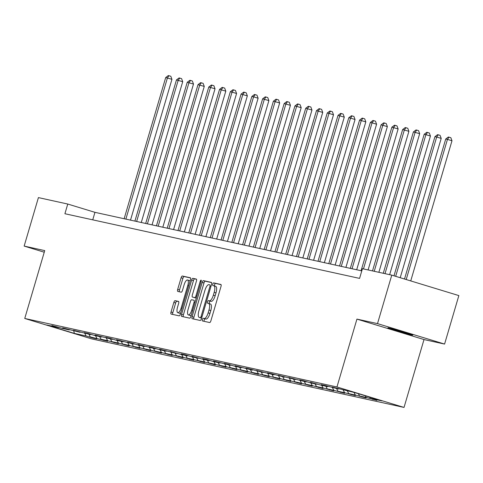 <?xml version="1.0" encoding="UTF-8"?>
<svg xmlns="http://www.w3.org/2000/svg" width="483" height="483" viewBox="0 0 483 483"><rect width="100%" height="100%" fill="white"/><g stroke="black" fill="none" stroke-linecap="round" stroke-linejoin="round"><path stroke-width="0.72" d="M202.383 319.523A1.389 0.483 -73 0 0 202.449 320.954A1.389 0.483 -73 0 0 202.468 320.954L209.664 322.535A1.986 0.694 -73 0 0 210.902 320.784L220.985 286.522A1.986 0.694 -73 0 0 220.888 284.475A1.986 0.694 -73 0 0 220.87 284.469L213.667 282.887A1.389 0.483 -73 0 0 212.804 284.119A1.389 0.483 -73 0 0 212.87 285.55A1.389 0.483 -73 0 0 212.888 285.55L213.818 285.755A6.351 2.216 -73 0 1 213.878 285.773A6.351 2.216 -73 0 1 214.192 292.324L213.353 295.179A6.351 2.216 -73 0 1 209.393 300.794L208.457 300.589A1.389 0.483 -73 0 0 207.593 301.821A1.389 0.483 -73 0 0 207.66 303.252A1.389 0.483 -73 0 0 207.678 303.252L208.608 303.457A6.351 2.216 -73 0 1 208.668 303.475A6.351 2.216 -73 0 1 208.982 310.026L208.143 312.881A6.351 2.216 -73 0 1 204.182 318.496L203.252 318.291A1.389 0.483 -73 0 0 202.383 319.523M208.722 303.493L210.419 304.012A6.351 2.216 -73 0 1 210.479 304.024A6.351 2.216 -73 0 1 210.793 310.581L209.954 313.431A6.351 2.216 -73 0 1 205.993 319.052L205.064 318.846A1.389 0.483 -73 0 0 204.194 320.072A1.389 0.483 -73 0 0 204.104 321.316M221.087 284.668L215.484 283.443A1.389 0.483 -73 0 0 214.615 284.668A1.389 0.483 -73 0 0 214.555 285.978M213.933 285.791L215.629 286.31A6.351 2.216 -73 0 1 215.69 286.322A6.351 2.216 -73 0 1 216.004 292.879L215.164 295.729A6.351 2.216 -73 0 1 211.204 301.35L210.274 301.144A1.389 0.483 -73 0 0 209.405 302.37A1.389 0.483 -73 0 0 209.344 303.68M411.945 335.033A12.944 0.338 -163.6 0 0 412.754 335.154A12.944 0.338 -163.6 0 0 402.635 331.827A12.944 0.338 -163.6 0 0 388.737 327.957A12.944 0.338 -163.6 0 0 387.927 327.842A12.944 0.338 -163.6 0 0 398.046 331.169A12.944 0.338 -163.6 0 0 411.945 335.033M175.088 300.661A1.986 0.694 -73 0 0 173.85 302.418L171.024 312.03A1.986 0.694 -73 0 0 171.121 314.077L179.139 315.84A1.986 0.694 -73 0 0 180.376 314.083L190.459 279.82A1.986 0.694 -73 0 0 190.356 277.773A1.986 0.694 -73 0 0 190.338 277.767L182.345 276.016A1.986 0.694 -73 0 0 181.107 277.767L177.69 289.377A1.986 0.694 -73 0 0 177.786 291.424A1.986 0.694 -73 0 0 177.804 291.43L181.228 292.185A1.986 0.694 -73 0 0 182.465 290.428L184.162 284.668A5.307 1.854 -73 0 1 187.525 279.989A5.307 1.854 -73 0 1 187.784 285.465L181.149 308.021A5.307 1.854 -73 0 1 177.786 312.7A5.307 1.854 -73 0 1 177.521 307.224L178.625 303.469A1.986 0.694 -73 0 0 178.529 301.416A1.986 0.694 -73 0 0 178.511 301.416L175.088 300.661L176.899 301.217A1.986 0.694 -73 0 0 175.661 302.968L172.836 312.586A1.986 0.694 -73 0 0 172.733 314.433M44.726 250.599L24.15 246.082L38.417 197.601L67.759 204.043L64.909 213.734L359.575 278.395L362.431 268.699L391.773 275.141L377.507 323.616L356.931 319.106L336.953 386.974L24.748 318.466L44.726 250.599M192.095 316.655A1.986 0.694 -73 0 0 192.198 318.702A1.986 0.694 -73 0 0 192.216 318.708L200.21 320.464A1.986 0.694 -73 0 0 201.447 318.708L211.536 284.445A1.986 0.694 -73 0 0 211.433 282.398A1.986 0.694 -73 0 0 211.415 282.392L203.421 280.641A1.986 0.694 -73 0 0 202.184 282.392L192.095 316.655L193.912 317.21A1.986 0.694 -73 0 0 193.81 319.058M189.674 318.152L181.674 316.395A1.986 0.694 -73 0 0 181.674 316.395A1.986 0.694 -73 0 1 181.56 314.342L191.642 280.08A1.986 0.694 -73 0 1 192.88 278.329L196.303 279.077A1.986 0.694 -73 0 0 196.303 279.077A1.986 0.694 -73 0 1 196.424 281.13L192.331 295.022A1.986 0.694 -73 0 0 192.433 297.069A1.986 0.694 -73 0 0 192.451 297.075L194.721 297.576A1.986 0.694 -73 0 0 195.959 295.819L200.216 281.354A1.389 0.483 -73 0 1 201.097 280.128A1.389 0.483 -73 0 1 201.163 281.559L190.912 316.395A1.986 0.694 -73 0 1 189.674 318.152M336.953 386.974L404.03 407.429L91.824 338.921L24.748 318.466M92.796 337.665L92.7 337.991L96.842 338.897L90.224 336.88L107.612 341.264L100.995 339.241L107.624 340.696L118.383 343.624L111.766 341.608L118.389 343.063L129.154 345.991L122.537 343.968L129.16 345.423L139.925 348.352L133.308 346.335L139.931 347.79L150.69 350.712L144.073 348.696L150.702 350.151L161.461 353.079L154.844 351.063L161.473 352.518L172.232 355.44L165.615 353.423L172.244 354.878L183.003 357.806L176.386 355.79L183.015 357.239L193.774 360.167L187.156 358.151L193.786 359.606L204.544 362.534L197.927 360.517L204.557 361.966L215.315 364.894L208.698 362.878L215.327 364.333L226.086 367.261L219.469 365.239L226.098 366.694L236.857 369.622L230.24 367.605L236.869 369.06L247.628 371.982L241.011 369.966L247.64 371.421L258.399 374.349L251.782 372.333L258.411 373.788L269.17 376.71L262.553 374.693L269.176 376.148L279.941 379.077L273.324 377.06L279.947 378.515L290.712 381.437L284.095 379.421L290.718 380.876L301.477 383.804L294.859 381.787L301.489 383.236L312.247 386.165L305.63 384.148L312.26 385.603L323.018 388.531L316.401 386.509L323.03 387.964L333.789 390.892L327.172 388.875L333.801 390.33L344.56 393.259L337.943 391.236L344.572 392.691L355.331 395.619L348.714 393.603L355.343 395.058L366.102 397.98L359.485 395.963L366.114 397.418L376.873 400.347L370.256 398.33L381.993 400.902L354.437 392.504L331.942 386.998L338.559 389.014L338.957 388.785M92.7 337.991L86.083 335.969L74.346 333.397L46.785 324.993L58.528 327.571L51.91 325.554L62.669 328.476L69.292 329.931L62.675 327.915L80.063 332.298L73.446 330.275L90.834 334.659L84.217 332.642L88.359 333.548L94.976 335.57L101.605 337.025L94.988 335.003L112.376 339.386L105.759 337.369L109.901 338.275L116.518 340.298L123.147 341.747L116.53 339.73L133.918 344.113L127.301 342.097L131.442 343.002L138.06 345.019L144.689 346.474L138.072 344.457L155.46 348.841L148.842 346.824L152.984 347.73L159.601 349.746L166.23 351.201L159.613 349.185L177.001 353.568L170.384 351.546L181.143 354.474L187.772 355.929L181.155 353.912L185.297 354.818L191.914 356.84L198.543 358.295L191.926 356.273L202.685 359.201L209.314 360.656L202.697 358.64L206.839 359.545L213.456 361.568L220.079 363.017L213.462 361L230.85 365.383L224.233 363.367L228.381 364.273L234.998 366.289L241.621 367.744L235.004 365.728L252.392 370.111L245.775 368.094L249.916 369L263.163 372.471L256.545 370.455L273.933 374.838L267.316 372.822L271.458 373.727L284.704 377.199L278.087 375.182L295.475 379.566L288.858 377.543L306.246 381.926L299.629 379.91L303.771 380.815L310.388 382.838L317.017 384.287L310.4 382.27L321.159 385.199L327.788 386.654L321.171 384.637L325.313 385.543L338.559 389.014M88.902 334.236L90.224 336.88M95.531 335.691L96.854 338.335M69.292 329.931L69.697 329.702M99.673 336.597L100.995 339.241M106.302 338.052L107.624 340.696M80.063 332.298L80.468 332.062M110.444 338.963L111.766 341.608M117.073 340.418L118.389 343.063M90.834 334.659L91.233 334.429M121.215 341.324L122.537 343.968M127.844 342.779L129.16 345.423M101.605 337.025L102.004 336.79M131.986 343.691L133.308 346.335M138.615 345.146L139.931 347.79M112.376 339.386L112.774 339.151M142.757 346.051L144.073 348.696M149.386 347.506L150.702 350.151M123.147 341.747L123.545 341.517M153.528 348.418L154.844 351.063M160.157 349.867L161.473 352.518M133.918 344.113L134.316 343.878M164.298 350.779L165.615 353.423M170.928 352.234L172.244 354.878M144.689 346.474L145.087 346.245M175.069 353.139L176.386 355.79M181.699 354.594L183.015 357.239M155.46 348.841L155.858 348.605M185.84 355.506L187.156 358.151M192.469 356.961L193.786 359.606M166.23 351.201L166.629 350.972M196.611 357.867L197.927 360.517M203.234 359.322L204.557 361.966M177.001 353.568L177.4 353.333M207.382 360.233L208.698 362.878M214.005 361.689L215.327 364.333M187.772 355.929L188.171 355.699M218.153 362.594L219.469 365.239M224.776 364.049L226.098 366.694M198.543 358.295L198.942 358.06M228.918 364.961L230.24 367.605M235.547 366.416L236.869 369.06M209.314 360.656L209.713 360.427M239.689 367.322L241.011 369.966M246.318 368.777L247.64 371.421M220.079 363.017L220.483 362.787M250.46 369.688L251.782 372.333M257.089 371.137L258.411 373.788M230.85 365.383L231.254 365.148M261.231 372.049L262.553 374.693M267.86 373.504L269.176 376.148M241.621 367.744L242.019 367.515M272.001 374.416L273.324 377.06M278.631 375.865L279.947 378.515M252.392 370.111L252.79 369.875M282.772 376.776L284.095 379.421M289.402 378.231L290.718 380.876M263.163 372.471L263.561 372.242M293.543 379.137L294.859 381.787M300.172 380.592L301.489 383.236M273.933 374.838L274.332 374.603M304.314 381.504L305.63 384.148M310.943 382.959L312.26 385.603M284.704 377.199L285.103 376.969M315.085 383.864L316.401 386.509M321.714 385.319L323.03 387.964M295.475 379.566L295.874 379.33M325.856 386.231L327.172 388.875M332.485 387.686L333.801 390.33M306.246 381.926L306.645 381.697M336.627 388.592L337.943 391.236M343.256 390.047L344.572 392.691M317.017 384.287L317.416 384.057M347.398 390.958L348.714 393.603M354.027 392.413L355.343 395.058M327.788 386.654L328.186 386.418M358.356 393.693L359.485 395.963M365.317 395.819L366.114 397.418M369.664 397.147L370.256 398.33M356.931 319.106L424.008 339.555L444.583 344.071L377.507 323.616M444.583 344.071L458.85 295.59L391.773 275.141M24.15 246.082L44.249 252.211M424.008 339.555L404.03 407.429M361.785 270.885L94.952 212.333L67.759 204.043M73.76 330.909L74.346 333.397M84.76 333.324L86.083 335.969M58.528 327.571L58.926 327.335M92.742 219.843L94.952 212.333M372.828 399.109L372.731 399.435M362.057 396.748L361.96 397.074M351.286 394.388L351.189 394.708M340.515 392.021L340.418 392.347M329.744 389.66L329.647 389.986M318.973 387.294L318.877 387.62M308.202 384.933L308.106 385.259M297.431 382.566L297.335 382.892M286.661 380.206L286.564 380.532M275.89 377.839L275.793 378.165M265.119 375.478L265.028 375.804M254.348 373.118L254.257 373.437M243.583 370.751L243.486 371.077M232.812 368.39L232.715 368.71M222.041 366.023L221.945 366.349M211.27 363.663L211.174 363.989M200.499 361.296L200.403 361.622M189.728 358.935L189.632 359.261M178.958 356.569L178.861 356.895M168.187 354.208L168.09 354.534M157.416 351.847L157.319 352.167M146.645 349.481L146.548 349.807M135.874 347.12L135.777 347.44M125.103 344.753L125.006 345.079M114.332 342.393L114.242 342.719M103.561 340.026L103.471 340.352M211.632 282.597L205.233 281.191A1.986 0.694 -73 0 0 203.995 282.947L193.912 317.21M200.252 317.633A1.389 0.483 -73 0 0 201.115 316.407L209.966 286.328A1.389 0.483 -73 0 0 209.9 284.898A1.389 0.483 -73 0 0 209.888 284.892L208.904 284.68A6.351 2.216 -73 0 0 204.943 290.295L198.893 310.853A6.351 2.216 -73 0 0 199.207 317.403A6.351 2.216 -73 0 0 199.268 317.416L201.64 318.055M200.964 317.935A6.351 2.216 -73 0 0 201.019 317.953A6.351 2.216 -73 0 0 201.079 317.971L199.268 317.416M201.628 318.092L201.079 317.971M196.521 279.277L194.697 278.878A1.986 0.694 -73 0 0 193.454 280.635L183.371 314.898A1.986 0.694 -73 0 0 183.274 316.745M194.226 297.619A1.986 0.694 -73 0 0 194.244 297.625A1.986 0.694 -73 0 0 194.263 297.631L196.303 298.077L194.721 297.576M188.086 309.44A5.307 1.854 -73 0 0 188.352 314.922A5.307 1.854 -73 0 0 191.715 310.237L194.051 302.292A1.986 0.694 -73 0 0 193.955 300.245A1.986 0.694 -73 0 0 193.937 300.239L191.666 299.744A1.986 0.694 -73 0 0 190.429 301.495L188.086 309.44M188.352 314.922L190.163 315.471A5.307 1.854 -73 0 0 191.322 315.001M178.728 301.615L176.899 301.217M177.786 312.7L179.598 313.256A5.307 1.854 -73 0 0 180.757 312.785M189.988 281.408A5.307 1.854 -73 0 0 189.336 280.545L187.525 279.989M190.556 277.973L184.156 276.566A1.986 0.694 -73 0 0 182.918 278.323L179.501 289.933A1.986 0.694 -73 0 0 179.404 291.78M410.737 280.919L451.985 140.77L447.451 139.388L445.724 139.013L404.519 279.023M406.203 279.536L447.451 139.388L449.033 137.172L450.85 137.721L451.985 140.77M445.724 139.013L448.345 137.021L449.033 137.172M400.214 277.713L441.214 138.41L436.68 137.027L434.954 136.647L393.995 275.817M395.68 276.33L436.68 137.027L438.262 134.805L440.079 135.361L441.214 138.41M434.954 136.647L437.574 134.654L438.262 134.805M389.642 274.67L430.444 136.043L425.909 134.66L424.183 134.286L383.279 273.275M385.005 273.656L425.909 134.66L427.491 132.445L429.309 132.994L430.444 136.043M424.183 134.286L426.803 132.294L427.491 132.445M378.871 272.309L419.673 133.682L413.412 131.919L372.508 270.909M374.234 271.289L415.139 132.3L416.72 130.078L418.538 130.633L419.673 133.682M413.412 131.919L416.032 129.927L416.72 130.078M368.1 269.943L408.902 131.316L402.641 129.559L361.091 270.734M363.464 268.928L404.368 129.939L405.955 127.717L407.767 128.267L408.902 131.316M402.641 129.559L405.261 127.566L405.955 127.717M356.689 269.768L398.131 128.955L391.87 127.192L350.32 268.367M352.047 268.747L393.597 127.572L395.185 125.351L396.996 125.906L398.131 128.955M391.87 127.192L394.49 125.2L395.185 125.351M345.919 267.401L387.36 126.594L381.099 124.831L339.555 266.006M341.276 266.381L382.826 125.212L384.414 122.99L386.225 123.545L387.36 126.594M381.099 124.831L383.719 122.839L384.414 122.99M335.148 265.04L376.589 124.228L372.055 122.845L370.334 122.471L328.784 263.64M330.505 264.02L372.055 122.845L373.643 120.629L375.454 121.179L376.589 124.228M370.334 122.471L372.948 120.472L373.643 120.629M324.377 262.674L365.818 121.867L359.563 120.104L318.013 261.279M319.74 261.659L361.29 120.484L362.872 118.263L364.683 118.818L365.818 121.867M359.563 120.104L362.178 118.112L362.872 118.263M313.606 260.313L355.047 119.5L350.519 118.118L348.792 117.743L307.242 258.912M308.969 259.293L350.519 118.118L352.101 115.902L353.912 116.451L355.047 119.5M348.792 117.743L351.413 115.751L352.101 115.902M302.835 257.946L344.276 117.14L338.022 115.377L296.471 256.551M298.198 256.932L339.748 115.757L341.33 113.535L343.141 114.091L344.276 117.14M338.022 115.377L340.642 113.384L341.33 113.535M292.064 255.585L333.505 114.773L328.977 113.39L327.251 113.016L285.701 254.191M287.427 254.565L328.977 113.39L330.559 111.175L332.37 111.724L333.505 114.773M327.251 113.016L329.871 111.024L330.559 111.175M281.293 253.219L322.735 112.412L316.48 110.649L274.93 251.824M276.656 252.204L318.206 111.03L319.788 108.808L321.6 109.363L322.735 112.412M316.48 110.649L319.1 108.657L319.788 108.808M270.522 250.858L311.97 110.046L305.709 108.289L264.159 249.463M265.885 249.838L307.436 108.669L309.017 106.447L310.829 106.997L311.97 110.046M305.709 108.289L308.329 106.296L309.017 106.447M259.751 248.497L301.199 107.685L294.938 105.922L253.388 247.097M255.115 247.477L296.665 106.302L298.246 104.08L300.064 104.636L301.199 107.685M294.938 105.922L297.558 103.93L298.246 104.08M248.98 246.131L290.428 105.324L284.167 103.561L242.617 244.736M244.344 245.11L285.894 103.942L287.476 101.72L289.293 102.275L290.428 105.324M284.167 103.561L286.787 101.569L287.476 101.72M238.216 243.77L279.657 102.957L273.396 101.195L231.846 242.369M233.573 242.75L275.123 101.575L276.705 99.353L278.522 99.909L279.657 102.957M273.396 101.195L276.016 99.202L276.705 99.353M227.445 241.403L268.886 100.597L262.625 98.834L221.075 240.009M222.802 240.389L264.352 99.214L265.934 96.992L267.751 97.548L268.886 100.597M262.625 98.834L265.245 96.842L265.934 96.992M216.674 239.043L258.115 98.23L253.581 96.848L251.854 96.473L210.304 237.642M212.031 238.022L253.581 96.848L255.169 94.632L256.98 95.181L258.115 98.23M251.854 96.473L254.475 94.481L255.169 94.632M205.903 236.676L247.344 95.869L241.083 94.107L199.533 235.281M201.26 235.662L242.81 94.487L244.398 92.265L246.209 92.821L247.344 95.869M241.083 94.107L243.704 92.114L244.398 92.265M195.132 234.315L236.573 93.503L232.039 92.12L230.313 91.746L188.768 232.915M190.489 233.295L232.039 92.12L233.627 89.904L235.438 90.454L236.573 93.503M230.313 91.746L232.933 89.753L233.627 89.904M184.361 231.949L225.803 91.142L219.548 89.379L177.998 230.554M179.718 230.934L221.268 89.76L222.856 87.538L224.667 88.093L225.803 91.142M219.548 89.379L222.162 87.387L222.856 87.538M173.59 229.588L215.032 88.775L208.777 87.018L167.227 228.193M168.953 228.568L210.497 87.399L212.085 85.177L213.897 85.726L215.032 88.775M208.777 87.018L211.391 85.026L212.085 85.177M162.819 227.221L204.261 86.415L198.006 84.652L156.456 225.827M158.183 226.207L199.733 85.032L201.314 82.81L203.126 83.366L204.261 86.415M198.006 84.652L200.626 82.659L201.314 82.81M152.048 224.861L193.49 84.054L187.235 82.291L145.685 223.466M147.412 223.84L188.962 82.671L190.544 80.45L192.355 80.999L193.49 84.054M187.235 82.291L189.855 80.299L190.544 80.45M141.278 222.5L182.719 81.687L176.464 79.924L134.914 221.099M136.641 221.48L178.191 80.305L179.773 78.083L181.584 78.638L182.719 81.687M176.464 79.924L179.084 77.932L179.773 78.083M130.507 220.133L171.948 79.327L165.693 77.564L124.143 218.739M125.87 219.119L167.42 77.944L169.002 75.722L170.813 76.278L171.948 79.327M165.693 77.564L168.313 75.571L169.002 75.722M205.993 319.052L204.182 318.496M209.954 313.431L208.143 312.881M210.793 310.581L208.982 310.026M210.274 301.144L208.457 300.589M211.204 301.35L209.393 300.794M215.164 295.729L213.353 295.179M216.004 292.879L214.192 292.324M215.484 283.443L213.667 282.887M205.064 318.846L203.252 318.291M203.995 282.947L202.184 282.392M205.233 281.191L203.421 280.641M202.045 316.685L201.115 316.407M210.896 286.612L209.966 286.328M183.371 314.898L181.56 314.342M193.454 280.635L191.642 280.08M194.697 278.878L192.88 278.329M196.883 296.103L195.959 295.819M201.139 281.637L200.216 281.354M192.639 310.521L191.715 310.237M194.981 302.575L194.051 302.292M182.073 308.305L181.149 308.021M188.714 285.749L187.784 285.465M179.501 289.933L177.69 289.377M182.918 278.323L181.107 277.767M184.156 276.566L182.345 276.016M172.836 312.586L171.024 312.03M175.661 302.968L173.85 302.418M210.479 304.024L208.668 303.475M215.69 286.322L213.878 285.773M201.019 317.953L199.207 317.403"/></g></svg>
